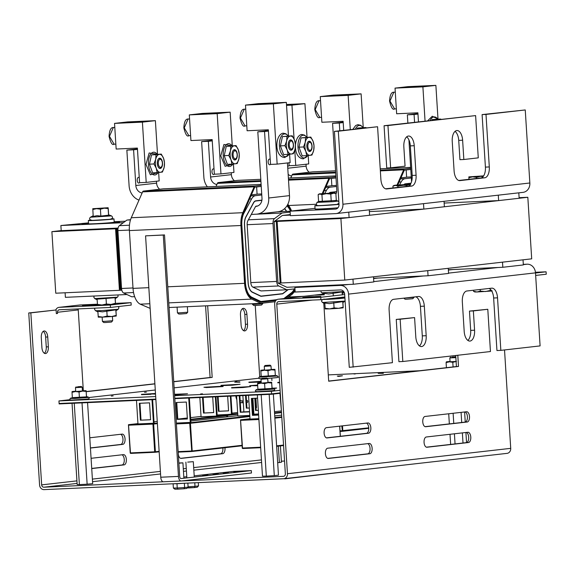<?xml version="1.0" encoding="UTF-8"?>
<svg xmlns="http://www.w3.org/2000/svg" width="575" height="575" viewBox="0 0 575 575"><rect width="100%" height="100%" fill="white"/><g stroke="black" fill="none" stroke-linecap="round" stroke-linejoin="round"><path stroke-width="0.86" d="M246.589 402.464L247.595 402.392L247.789 401.465L247.458 400.516L246.467 400.588M235.427 381.735L236.835 381.62L235.427 381.735M354.02 373.994L355.429 373.879L354.02 373.994M441.09 119.255A9.006 4.571 87.4 0 0 439.846 119.061L431.997 119.6L439.846 119.061A9.006 4.571 87.4 0 0 438.646 119.528M329.446 193.028A7.612 3.86 -92.6 0 1 330.618 192.517L336.662 191.834M419.053 204.161L439.573 201.832M373.57 278.243L428.052 275.77L448.579 273.434L448.256 268.317M339.796 130.762L339.308 123.021L332.58 123.323L336.763 189.8A7.813 6.727 83.5 0 1 335.908 194.163M444.058 201.624L444.382 206.756L423.861 209.092L423.538 203.96M428.052 275.77L427.735 270.652M369.38 211.564L423.861 209.092M343.203 122.576L339.308 123.021M343.174 122.123L332.58 123.323M317.012 205.347A12.851 0.381 -3.6 0 0 314.863 205.699A12.851 0.381 -3.6 0 0 321.202 205.627A12.851 0.381 -3.6 0 0 339.02 204.355M314.863 205.699L315.071 208.977A12.851 0.381 -3.6 0 0 321.411 208.912A12.851 0.381 -3.6 0 0 337.992 207.776M338.998 203.996A12.851 0.381 -3.6 0 0 338.352 204.003M267.425 103.335L272.248 103.277L267.346 103.845L252.705 104.506L267.425 103.335M288.456 135.959L286.343 102.372L273.362 103.845L277.15 164.112L290.131 162.639L289.606 154.222M286.343 102.372L258.47 103.637L245.489 105.11L273.362 103.845M277.15 164.112L270.53 164.414L268.353 129.792L247.106 130.755L245.489 105.11M157.162 172.651L152.634 172.852L149.442 164.17L151.505 154.883L161.287 154.078L163.573 158.391L164.479 162.768L164.141 167.375L162.416 172.054L157.162 172.651L156.263 168.274L153.971 163.961L155.696 159.289L156.033 154.675L161.287 154.078M160.238 168.468A5.146 2.609 -92.6 0 1 158.571 167.555A5.146 2.609 -92.6 0 1 158.19 159.246A5.146 2.609 -92.6 0 1 159.591 158.204A5.146 2.609 -92.6 0 1 162.517 163.034A5.146 2.609 -92.6 0 1 160.238 168.468M151.505 154.883L156.033 154.675M149.442 164.17L153.971 163.961M164.141 167.375A9.006 4.571 87.4 0 0 163.573 158.391A9.006 4.571 87.4 0 0 159.354 154.344A9.006 4.571 87.4 0 0 155.696 159.289A9.006 4.571 87.4 0 0 156.263 168.274A9.006 4.571 87.4 0 0 160.482 172.32A9.006 4.571 87.4 0 0 164.141 167.375M270.516 164.227A2.839 1.438 -92.6 0 1 269.768 164.766A2.839 1.438 -92.6 0 1 269.718 164.773A2.839 1.438 -92.6 0 1 268.151 162.049A2.839 1.438 -92.6 0 1 269.409 159.103A2.839 1.438 -92.6 0 1 269.459 159.103A2.839 1.438 -92.6 0 1 270.221 159.469M287.881 289.649L282.627 293.645L260.949 296.111L252.418 292.114A10.077 5.11 -92.6 0 1 248.206 282.907L244.562 225.005A10.077 5.11 -92.6 0 1 246.186 216.567L253.568 202.91A7.612 3.86 -92.6 0 1 255.846 201.013L261.891 200.33M284.532 208.689L286.573 211.399M282.196 211.593L281.52 210.702M257.693 205.972L256.17 206.145A2.465 1.251 -92.6 0 0 255.429 206.763L247.998 220.513A4.938 2.501 87.4 0 0 247.157 224.71L250.801 282.613A4.938 2.501 87.4 0 0 252.863 287.119L261.007 290.936L286.86 289.764L278.717 285.947A4.938 2.501 -92.6 0 1 276.647 281.441L273.01 223.538A4.938 2.501 -92.6 0 1 274.476 218.622L282.03 213.03L251.282 214.425M260.54 296.125L260.949 296.111M134.665 296.671L131.761 296.801L123.618 292.991A4.938 2.501 87.4 0 1 121.548 288.478L117.911 230.575A4.938 2.501 87.4 0 1 119.377 225.666L126.931 220.067L130.568 219.657M294.975 288.837L286.86 289.764M130.489 219.909L126.931 220.067M282.03 213.03L290.145 212.103M290.303 214.568L282.368 215.467L274.138 221.569L278.012 283.123L286.889 287.277L353.287 284.266L373.808 281.937L373.484 276.819M277.473 211.808L290.095 211.233M287.435 162.948L289.491 195.629A15.633 13.462 83.5 0 1 277.797 211.772L257.032 214.13A15.633 13.462 -96.5 0 1 256.249 214.195L251.289 214.417M65.112 292.783L65.392 297.332L126.931 294.537M121.821 290.21L120.786 290.26L116.912 228.706L117.983 228.656M125.415 221.195L114.173 221.706M88.493 222.87L60.878 225.522L123.402 222.683M114.202 222.13L119.557 222.015L106.569 223.014M88.608 223.826L82.002 223.998L88.521 223.359M282.368 215.467L290.332 215.107M344.281 212.657L364.809 210.328M278.012 283.123L280.133 283.029L276.266 221.476L274.138 221.569M255.688 206.403L256.536 206.31M257.032 214.13A15.633 13.462 -96.5 0 0 268.719 197.994L264.536 131.517L257.808 131.819L261.992 198.296A7.813 6.727 83.5 0 1 256.148 206.368A7.813 6.727 83.5 0 1 255.753 206.396M369.287 210.127L369.61 215.251L349.09 217.587L348.766 212.455M116.912 228.706L117.99 228.584M353.287 284.266L352.964 279.148M280.133 283.029L281.031 282.922M276.266 221.476L284.819 220.505L274.979 220.951M60.878 225.522L61.202 230.654L118.091 228.074M280.248 281.772L280.952 281.743L277.157 221.418L285.523 220.469L276.453 221.454L284.812 220.505L349.09 217.587M268.432 131.071L264.536 131.517M268.403 130.618L257.808 131.819M287.867 204.19L289.879 207.453A17.279 8.762 -92.6 0 1 291.561 210.996M150.14 308.38L140.25 304.168A17.279 8.762 -92.6 0 1 133.026 288.384L129.389 230.575A17.279 8.762 -92.6 0 1 131.28 217.752L142.6 191.877A2.465 1.251 87.4 0 1 143.419 191.094L163.228 188.844A2.465 1.251 87.4 0 1 163.271 188.837A2.465 1.251 87.4 0 1 163.314 188.837M295.047 290.03A17.279 8.762 -92.6 0 1 291.82 294.529L286.968 298.224M275.116 301.731L260.856 303.348L251.8 299.108A17.279 8.762 -92.6 0 1 244.569 283.317L240.932 225.508A17.279 8.762 -92.6 0 1 242.822 212.693L254.143 186.818A2.465 1.251 -92.6 0 1 254.962 186.034L261.179 185.322M275.878 300.524L260.87 302.227L251.893 298.022A16.157 8.201 87.4 0 1 245.13 283.252L241.493 225.443A16.157 8.201 87.4 0 1 243.261 213.447L254.588 187.572A1.351 0.683 -92.6 0 1 255.034 187.148L261.244 186.437M290.907 211.068A16.157 8.201 87.4 0 0 289.534 208.294L287.478 204.952M285.078 298.439L291.59 293.487A16.157 8.201 87.4 0 0 294.781 288.866M169.072 307.517L260.856 303.348M276.453 299.978L272.665 300.15M233.076 155.049A4.025 2.041 -92.6 0 1 235.592 150.973A4.025 2.041 -92.6 0 1 237.144 154.589A4.025 2.041 -92.6 0 1 235.937 158.599A4.025 2.041 -92.6 0 1 233.076 155.049M136.469 121.62L141.299 121.569L136.39 122.13L121.749 122.798L136.469 121.62M157.5 154.251L155.387 120.657L142.406 122.13L146.201 182.404L159.182 180.924L158.65 172.507M155.387 120.657L127.521 121.922L114.54 123.395L142.406 122.13M146.201 182.404L139.574 182.699L137.396 148.077L116.15 149.047L114.54 123.395M218.263 473.728L213.009 474.152L218.263 473.728M239.035 471.371L233.781 471.787L239.035 471.371M228.44 472.557L223.179 472.981L228.44 472.557M207.877 474.907L202.623 475.331L207.877 474.907M181.053 480.988L163.516 481.785A4.852 2.465 -92.6 0 1 163.429 481.793A4.852 2.465 -92.6 0 1 160.763 477.221L145.576 235.858L163.278 235.053L178.466 476.416A4.852 2.465 87.4 0 0 181.139 480.988A4.852 2.465 87.4 0 0 181.218 480.98L251.462 473.002L251.311 470.58L181.067 478.558A2.429 1.229 -92.6 0 1 181.024 478.565A2.429 1.229 -92.6 0 1 179.695 476.28L164.507 234.916L163.278 235.053M164.507 234.916L145.576 235.858M183.813 477.042L186.796 476.704M194.199 475.863L233.608 471.378L251.311 470.58M340.903 218.529L344.77 280.075L281.031 282.972L277.157 221.418L340.903 218.529L527.828 197.283L519.117 197.678M344.77 280.075L531.695 258.836L527.828 197.283M231.933 164.155L227.405 164.357L224.214 155.667L226.277 146.388L236.052 145.583L238.345 149.895L239.243 154.272L238.905 158.88L237.188 163.559L231.933 164.155L231.028 159.778L228.742 155.466L230.467 150.794L230.805 146.179L236.052 145.583M235.01 159.965A5.146 2.609 -92.6 0 1 233.342 159.059A5.146 2.609 -92.6 0 1 232.961 150.751A5.146 2.609 -92.6 0 1 234.363 149.701A5.146 2.609 -92.6 0 1 237.281 154.538A5.146 2.609 -92.6 0 1 235.01 159.965M226.277 146.388L230.805 146.179M224.214 155.667L228.742 155.466M238.905 158.88A9.006 4.571 87.4 0 0 238.345 149.895A9.006 4.571 87.4 0 0 234.118 145.849A9.006 4.571 87.4 0 0 230.467 150.794A9.006 4.571 87.4 0 0 231.028 159.778A9.006 4.571 87.4 0 0 235.254 163.825A9.006 4.571 87.4 0 0 238.905 158.88M277.2 377.595L267.353 378.472L277.287 377.61L277.969 376.726L277.502 376.021L259.095 377.186L258.721 377.933L259.124 378.602L261.46 378.745L259.591 378.702M275.339 375.439L260.116 376.503L261.237 376.567L260.813 370.264L264.392 370.221L260.885 371.012M268.324 376.244L267.979 370.688L264.392 370.221L274.936 369.373L275.353 375.676L261.237 376.567M274.943 369.883L274.922 369.366L271.228 369.423M264.493 369.847L260.82 370.25L261.172 376.33M260.82 370.25L260.82 370.774M275.008 370.12L271.45 369.775L267.979 370.688M139.567 182.512A2.839 1.438 -92.6 0 1 138.812 183.058A2.839 1.438 -92.6 0 1 138.762 183.058A2.839 1.438 -92.6 0 1 137.202 180.342A2.839 1.438 -92.6 0 1 138.46 177.395A2.839 1.438 -92.6 0 1 138.51 177.395A2.839 1.438 -92.6 0 1 139.265 177.761M287.011 205.735L288.291 207.424A15.424 7.827 -92.6 0 1 290.461 211.118M294.256 288.923A15.424 7.827 -92.6 0 1 291.432 292.804L283.834 298.583M276.927 299.668L260.885 301.487L251.958 297.311A15.424 7.827 -92.6 0 1 245.503 283.216L241.859 225.314A15.424 7.827 -92.6 0 1 244.296 212.484L251.634 198.907A12.959 6.577 -92.6 0 1 255.508 195.68L261.783 194.968M286.752 211.392L284.639 208.588M261.92 200.122L255.832 200.812A7.813 3.967 87.4 0 0 253.496 202.759L246.114 216.408A10.285 5.218 87.4 0 0 244.454 225.019L248.098 282.922A10.285 5.218 87.4 0 0 252.403 292.316L260.942 296.319L282.656 293.847L288.233 289.606M259.433 301.552L260.885 301.487M138.999 200.107A15.633 13.462 83.5 0 1 129.102 185.811L126.859 150.111L137.454 148.903M243.671 212.513L244.296 212.484M282.656 293.847L279.63 293.983M256.63 186.961L257.082 194.221L251.397 194.868M156.479 181.233L156.601 183.145A7.813 6.727 -96.5 0 0 159.67 189.247M142.126 192.963A7.813 6.727 83.5 0 1 135.829 185.502L133.587 149.802L126.859 150.111M137.482 149.363L133.587 149.802M160.087 159.297A4.025 2.041 -92.6 0 1 160.82 159.469A4.025 2.041 -92.6 0 1 162.38 163.221A4.025 2.041 -92.6 0 1 161.165 167.095A4.025 2.041 -92.6 0 1 160.597 167.332A4.025 2.041 -92.6 0 1 158.305 163.544A4.025 2.041 -92.6 0 1 160.087 159.297M82.441 391.108L82.203 387.248L75.469 387.665L75.713 391.525M77.496 386.788L81.327 386.479L77.496 386.788M72.047 403.327L77.151 484.524L79.379 484.617L74.254 403.226M79.379 484.617L87.134 484.186L82.024 402.874M87.134 484.186L92.676 483.661L87.573 402.622M90.483 220.167A12.851 0.381 -3.6 0 0 88.342 220.513A12.851 0.381 -3.6 0 0 94.681 220.448A12.851 0.381 -3.6 0 0 107.561 219.636A12.851 0.381 -3.6 0 0 114.001 218.903A12.851 0.381 -3.6 0 0 111.83 218.823M88.342 220.513L88.55 223.797A12.851 0.381 -3.6 0 0 94.889 223.725A12.851 0.381 -3.6 0 0 107.762 222.92A12.851 0.381 -3.6 0 0 114.209 222.18L114.001 218.903M404.57 298.073L413.971 297.397L413.95 297.009M403.837 298.152L405.052 299.223L406.963 299.201L412.793 298.734L413.971 297.397M406.805 186.379L406.748 185.495L402.27 185.1L395.356 185.43L392.919 186.163L393.034 187.946M410.651 185.013L408.66 184.568L397.886 186.07L394.824 185.236L408.128 184.374L409.429 184.41L406.748 185.495M397.965 187.385L397.886 186.07M392.919 186.163L394.055 185.373M353.165 367.145L348.572 294.105A9.049 7.791 -96.5 0 0 340.213 285.43L294.889 287.486L295.176 291.999L340.501 289.944A4.528 3.896 83.5 0 1 344.677 294.278L349.277 367.324L392.423 362.681L389.117 310.162A10.285 5.218 -92.6 0 1 393.667 299.309L418.485 296.492A10.285 5.218 -92.6 0 1 418.665 296.477A10.285 5.218 -92.6 0 1 424.321 306.159L426.183 335.707A10.285 5.218 -92.6 0 1 421.633 346.553A10.285 5.218 -92.6 0 1 421.453 346.567A10.285 5.218 -92.6 0 1 415.797 336.885L414.582 317.601L396.254 319.412L398.913 361.682L402.809 361.502L400.15 319.24L396.254 319.412M419.477 345.913A10.285 5.218 87.4 0 0 422.287 335.879L420.426 306.338A10.285 5.218 87.4 0 0 415.775 296.801M402.809 361.502L490.453 351.541L487.794 309.278L473.362 310.917L474.576 330.201A10.285 5.218 -92.6 0 1 470.027 341.054A10.285 5.218 -92.6 0 1 469.847 341.068A10.285 5.218 -92.6 0 1 464.19 331.387L462.329 301.839A10.285 5.218 -92.6 0 1 466.878 290.993L491.697 288.168A10.285 5.218 -92.6 0 1 491.877 288.154A10.285 5.218 -92.6 0 1 497.533 297.843L500.839 350.362L496.944 350.542L493.637 298.015A10.285 5.218 87.4 0 0 488.987 288.478M467.87 340.414A10.285 5.218 87.4 0 0 470.681 330.381L469.466 311.097L487.794 309.278M414.582 317.601L400.15 319.24M473.362 310.917L469.466 311.097M348.572 294.105L535.497 272.859L540.098 345.906L500.839 350.362M535.497 272.859A9.049 7.791 -96.5 0 0 527.138 264.191L523.308 264.363M452.791 269.546L448.363 270.049M378.019 278.041L373.592 278.544M303.248 286.537L294.889 287.486M307.848 146.553A4.025 2.041 -92.6 0 1 310.356 142.478A4.025 2.041 -92.6 0 1 311.916 146.086A4.025 2.041 -92.6 0 1 310.708 150.104A4.025 2.041 -92.6 0 1 307.848 146.553M120.779 290.167L119.435 290.317L115.561 228.771L118.004 228.491L115.561 228.771L119.356 289.088L120.06 289.06L116.265 228.735L51.894 231.653L61.194 230.597M120.707 288.981L120.06 289.06M116.265 228.735L117.997 228.541M281.067 410.952L274.462 411.707M281.405 411.01L279.96 393.322M258.563 413.957L253.906 414.165M255.415 398.245L256.184 410.421L258.333 410.32M258.333 410.363L255.559 410.493L254.79 398.274M255.559 410.493L256.184 410.421M261.237 382.734L257.557 383.151L261.043 383.115L257.571 383.906L257.916 389.462L273.147 388.369L257.902 389.225M272.737 390.698L260.683 391.546M264.953 389.138L264.601 383.59L261.043 383.115L271.68 382.267L267.972 382.317M272.04 388.578L271.688 383.022L268.108 382.677L264.601 383.59M272.097 388.326L271.688 383.022M271.745 382.777L271.666 382.253M342.916 204.24L529.848 182.994L525.248 109.954L485.997 114.418L489.303 166.937A10.285 5.218 -92.6 0 1 484.754 177.79L459.935 180.607A10.285 5.218 -92.6 0 1 459.756 180.622A10.285 5.218 -92.6 0 1 454.099 170.94L452.238 141.4A10.285 5.218 -92.6 0 1 456.96 130.532A10.285 5.218 -92.6 0 1 462.623 140.214L463.838 159.505L478.271 157.859L475.611 115.597L387.96 125.558L390.619 167.821L405.059 166.182L403.844 146.898A10.285 5.218 -92.6 0 1 408.566 136.031A10.285 5.218 -92.6 0 1 414.23 145.712L416.084 175.26A10.285 5.218 -92.6 0 1 411.542 186.106L386.723 188.931A10.285 5.218 -92.6 0 1 386.544 188.945A10.285 5.218 -92.6 0 1 380.88 179.263L377.581 126.737L338.323 131.201L342.916 204.24A9.049 7.791 83.5 0 1 336.152 213.584A9.049 7.791 83.5 0 1 335.699 213.62L290.368 215.675L290.088 211.162L335.412 209.106A4.528 3.896 -96.5 0 0 335.642 209.084A4.528 3.896 -96.5 0 0 339.027 204.412L334.427 131.373L338.323 131.201M455.048 131.366A10.285 5.218 87.4 0 1 458.728 140.393L459.942 159.678L463.838 159.505M458.749 180.478L480.858 177.963A10.285 5.218 87.4 0 0 485.408 167.117L482.102 114.59L485.997 114.418M525.248 109.954L482.102 114.59M529.848 182.994A9.049 7.791 83.5 0 1 523.077 192.345L336.152 213.584M377.581 126.737L334.427 131.373M385.53 188.801L407.646 186.286A10.285 5.218 87.4 0 0 412.189 175.44L410.334 145.892A10.285 5.218 87.4 0 0 406.654 136.864M475.611 115.597L384.071 125.731L386.731 168.001L390.619 167.821M384.071 125.731L387.96 125.558M315.035 208.33L290.088 211.162M102.149 317.134L102.415 321.36L104.952 321.332L112.678 320.713L112.413 316.487M102.415 321.36L103.752 322.539L105.663 322.518L111.493 322.05L112.678 320.713M108.661 215.187L100.848 216.078L96.995 215.69L93.193 216.423L92.834 209.25M109.667 219.319L96.169 220.275M100.848 216.078L100.417 209.178L96.542 208.66L92.755 209.523M108.229 208.287L108.632 214.777M108.582 215.46L108.15 208.56L104.24 208.179L100.417 209.178M108.136 207.726L92.747 208.703L108.136 207.726L108.15 208.56M450.045 361.423L446.387 361.819L449.406 361.826L456.09 361.423M456.442 361.395L452.798 362.315L449.406 361.826L446.092 362.595L446.365 361.833M446.416 367.691L446.092 362.595M453.086 366.936L452.798 362.315M324.494 299.108C321.792 299.453 323.049 299.518 328.26 299.302C339.667 298.806 351.002 297.512 338.934 298.087M325.213 308.94L325.127 308.293L329.655 308.89L325.213 308.947L324.796 303.047L329.324 303.643L342.851 301.609M342.908 302.543L343.189 307.826L338.646 308.329L343.11 307.165L343.196 307.812L342.779 301.918M333.752 302.637L334.082 307.891L338.646 308.329L329.655 308.89L334.082 307.891M187.716 462.113L193.308 461.668L187.716 462.113M198.296 482.626L198.504 485.933L197.247 487.241L194.328 487.586L194.997 486.342L198.504 485.933M194.774 482.784L194.997 486.342L188.097 486.781M187.953 487.758L194.328 487.586M286.479 104.607L290.842 104.578L286.515 105.088M294.788 150.255L295.737 165.406L308.717 163.933L308.193 155.516M307.043 137.26L304.93 103.665L291.949 105.139L294.077 139.013M304.93 103.665L286.472 104.499M286.53 105.383L291.949 105.139M295.737 165.406L289.117 165.708L288.93 162.775M265.621 130.935L265.557 129.914M266.879 378.055L261.79 378.372L266.879 378.055L267.749 378.824L261.021 379.248L261.266 383.108M269.186 394.378L274.304 475.64L278.458 475.173L273.355 394.069M261.194 394.745L266.311 476.136L274.304 475.64M257.363 394.917L262.473 476.172L266.311 476.136M153 423.732L153.173 423.567A0.517 0.446 83.5 0 1 153.647 424.055L152.943 424.106L153 423.732M128.527 424.961L130.216 452.906L130.748 453.387A0.517 0.446 83.5 0 1 130.439 453.251M190.699 419.297L226.435 415.236L217.156 415.66M201.042 416.444L190.591 417.63M187.328 418.003L177.797 419.082M157.248 421.418L154.014 421.784M137.95 423.61L128.513 424.681L157.356 423.092M199.856 397.526L201.063 416.767L216.559 416.063L217.178 415.991L215.97 396.793M136.483 400.401L137.964 423.94L153.475 423.236L154.1 423.164L152.619 399.668M226.435 415.236L226.651 415.761L226.435 415.236M157.392 423.631L153.647 424.055L155.394 451.756A0.517 0.446 83.5 0 1 154.977 452.288L154.689 451.806L130.468 452.906L128.513 424.681L128.721 425.205L152.943 424.106L154.689 451.806L159.131 451.332M203.133 397.375L204.118 412.987L213.692 412.548M216.559 416.063L215.345 396.822M212.707 396.944L213.692 412.591L203.493 413.058L202.508 397.404M139.955 403.269L141.019 420.152L150.593 419.721M153.475 423.236L151.994 399.697M140.393 420.224L139.33 403.298L149.529 402.838L150.593 419.764L141.019 420.152M203.493 413.058L204.118 412.987M128.441 424.767L130.216 452.906A0.517 0.517 0 0 0 130.748 453.387L154.97 452.288A0.517 0.517 0 0 0 155.006 452.288L159.16 451.813L155.034 452.281M335.778 204.549L322.058 205.483M322.367 201.523L321.935 194.623L319.283 193.868L334.657 192.905L335.872 193.552L336.303 200.452L318.694 201.466L316.969 202.4L316.286 204.635C317.572 205.39 315.208 205.814 322.683 205.455L336.95 204.412L338.955 203.284M331.222 200.991L330.79 194.091L326.32 193.667L320.002 193.933L318.162 194.623L318.593 201.516M335.872 193.552L333.284 193.135L326.32 193.667L321.935 194.623M319.283 193.868L318.162 194.623M334.657 192.905L330.79 194.091M211.241 113.124L216.071 113.074L211.162 113.634L196.521 114.303L211.241 113.124M232.271 145.755L230.158 112.161L217.178 113.634L220.965 173.909L233.953 172.428L233.421 164.012M230.158 112.161L202.292 113.426L189.312 114.899L217.178 113.634M220.965 173.909L214.346 174.203L212.168 139.581L190.922 140.544L189.312 114.899M381.06 372.765L382.468 372.65L381.06 372.765M306.705 155.653L302.177 155.861L298.986 147.171L301.048 137.885L310.823 137.087L313.116 141.4L314.015 145.777L313.677 150.384L311.959 155.056L306.705 155.653L305.799 151.282L303.514 146.97L305.239 142.291L305.577 137.684L310.823 137.087M309.781 151.469A5.146 2.609 -92.6 0 1 308.114 150.564A5.146 2.609 -92.6 0 1 307.733 142.255A5.146 2.609 -92.6 0 1 309.134 141.206A5.146 2.609 -92.6 0 1 312.053 146.043A5.146 2.609 -92.6 0 1 309.781 151.469M301.048 137.885L305.577 137.684M298.986 147.171L303.514 146.97M313.677 150.384A9.006 4.571 87.4 0 0 313.116 141.4A9.006 4.571 87.4 0 0 308.89 137.353A9.006 4.571 87.4 0 0 305.239 142.291A9.006 4.571 87.4 0 0 305.799 151.282A9.006 4.571 87.4 0 0 310.026 155.329A9.006 4.571 87.4 0 0 313.677 150.384M324.163 293.365L328.72 293.962L342.269 291.92M342.326 292.84L342.448 294.81M342.147 292.237L342.305 294.824M342.463 297.246L342.585 298.13L342.599 297.167M342.477 297.483L342.578 298.145L337.999 298.648L342.477 297.483M333.098 292.963L333.277 295.852M333.428 298.209L337.999 298.648L329.008 299.208L333.428 298.209M326.499 299.058L329.008 299.208L324.623 299.273M291.043 141.004A4.025 2.041 -92.6 0 1 291.769 141.177A4.025 2.041 -92.6 0 1 293.336 144.929A4.025 2.041 -92.6 0 1 292.122 148.81A4.025 2.041 -92.6 0 1 291.547 149.04A4.025 2.041 -92.6 0 1 289.261 145.252A4.025 2.041 -92.6 0 1 291.043 141.004M288.118 154.359L283.59 154.567L280.399 145.877L282.454 136.591L292.237 135.793L294.529 140.106L295.428 144.476L295.09 149.09L293.365 153.762L288.118 154.359L287.213 149.982L284.927 145.669L286.645 140.997L286.982 136.39L292.237 135.793M291.194 150.176A5.146 2.609 -92.6 0 1 289.527 149.27A5.146 2.609 -92.6 0 1 289.146 140.961A5.146 2.609 -92.6 0 1 290.548 139.912A5.146 2.609 -92.6 0 1 293.466 144.749A5.146 2.609 -92.6 0 1 291.194 150.176M282.454 136.591L286.982 136.39M280.399 145.877L284.927 145.669M295.09 149.09A9.006 4.571 87.4 0 0 294.529 140.106A9.006 4.571 87.4 0 0 290.303 136.059A9.006 4.571 87.4 0 0 286.645 140.997A9.006 4.571 87.4 0 0 287.213 149.982A9.006 4.571 87.4 0 0 291.432 154.028A9.006 4.571 87.4 0 0 295.09 149.09M97.513 305.045L97.427 304.405L101.955 305.002L97.513 305.052L97.096 299.151L115.151 297.713M115.079 298.03L115.496 303.923L110.946 304.441L115.41 303.277L115.496 303.923L115.208 298.648M106.052 298.748L106.382 303.995L110.946 304.441L101.955 305.002L106.382 303.995M404.218 184.532A7.612 3.86 -92.6 0 1 405.382 184.022L410.888 183.396M493.824 195.665L514.345 193.337M448.342 269.747L502.823 267.274L523.343 264.938L523.027 259.821M408.926 139.897L411.535 181.305A7.813 6.727 83.5 0 1 411.549 181.686M414.568 122.267L414.079 114.526L407.352 114.827L407.869 123.028M518.83 193.128L519.153 198.26L498.633 200.589L498.309 195.464M502.823 267.274L502.5 262.157M444.152 203.061L498.633 200.589M417.975 114.08L414.079 114.526M417.946 113.62L407.352 114.827M189.793 422.948L189.966 422.776A0.517 0.446 83.5 0 1 190.44 423.272L189.736 423.322L189.793 422.948M258.606 414.661L253.949 414.877M237.834 415.653L190.807 421.001M253.417 415.272L253.97 415.207L252.914 398.36M249.787 415.438L237.856 415.984L236.591 395.859M176.345 423.078L190.893 422.381L189.355 398.001M239.876 395.708L240.911 412.203L249.557 411.808M253.345 415.272L252.288 398.389M249.564 411.851L240.285 412.268L239.243 395.737M176.748 402.486L177.812 419.369L187.385 418.938M190.268 422.445L188.729 398.029M177.186 419.441L176.123 402.514L186.322 402.054L187.385 418.981L177.812 419.369M240.285 412.268L240.911 412.203M468.927 179.321L468.891 177.438M476.567 178.451L476.495 177.359L472.621 176.848L468.826 177.711M483.187 176.525L480.319 176.367L476.495 177.359M483.539 176.058L468.819 176.884L483.661 175.871M270.135 365.161L265.046 365.484L270.135 365.161L271.005 365.937L264.277 366.354L264.522 370.214M277.675 462.717L281.441 462.235L280.413 445.898M278.343 446.135L279.378 462.595M252.439 303.737L252.475 304.348L255.013 304.312L262.732 303.701L262.703 303.14M252.475 304.348L253.812 305.526L255.724 305.498L261.553 305.037L262.732 303.701M351.85 471.004L284.345 478.673M284.74 478.659L219.938 481.642M284.754 478.86L352.238 470.982M178.854 462.997L182.922 462.846L178.868 463.213M176.978 483.726L177.244 487.995L177.998 489.145L183.95 488.764L177.998 489.145M173.111 483.798L173.384 488.053L177.244 487.995L184.618 487.521L184.345 483.259L177.136 483.719M187.867 483.101L188.118 487.111L186.861 488.427L183.971 488.764L184.618 487.521L188.118 487.111M173.384 488.053L174.879 489.188L177.927 489.145M177.963 489.145L174.879 489.188M214.338 174.017A2.839 1.438 -92.6 0 1 213.584 174.563A2.839 1.438 -92.6 0 1 213.533 174.563A2.839 1.438 -92.6 0 1 211.974 171.846A2.839 1.438 -92.6 0 1 213.232 168.899A2.839 1.438 -92.6 0 1 213.275 168.892A2.839 1.438 -92.6 0 1 214.037 169.266M344.008 292.043L343.433 292.107M324.839 193.315L326.406 190.411A12.959 6.577 -92.6 0 1 330.28 187.184L336.555 186.472M336.691 191.619L330.603 192.316A7.813 3.967 87.4 0 0 329.166 193.042M207.374 186.839A15.633 13.462 83.5 0 1 203.873 177.316L201.624 141.615L212.218 140.408M331.401 178.466L331.854 185.725L326.162 186.372M231.251 172.737L231.373 174.649A7.813 6.727 -96.5 0 0 234.442 180.751M216.897 184.467A7.813 6.727 83.5 0 1 210.601 177.007L208.358 141.306L201.624 141.615M212.247 140.868L208.358 141.306M416.961 86.336L421.791 86.286L416.882 86.847L402.241 87.515L416.961 86.336M437.992 118.968L435.879 85.373L422.898 86.854L425.054 121.073M435.879 85.373L408.013 86.638L395.032 88.119L422.898 86.854M418.463 121.828L417.896 112.801L396.649 113.764L395.032 88.119M174.807 398.662L271.594 394.27L271.572 393.861L280.262 392.869L271.572 393.861L174.786 398.252L271.572 393.861L271.407 391.295L174.62 395.686M155.847 399.115L59.11 403.499L155.847 399.115M155.875 399.524L59.132 403.916L58.945 400.94L70.064 399.675M271.594 394.27L280.291 393.278M289.103 165.521A2.839 1.438 -92.6 0 1 288.355 166.067A2.839 1.438 -92.6 0 1 288.305 166.067A2.839 1.438 -92.6 0 1 287.608 165.765M399.611 184.819L401.177 181.916A12.959 6.577 -92.6 0 1 405.052 178.688L411.326 177.977M410.988 183.181L405.375 183.82A7.813 3.967 87.4 0 0 403.938 184.546M406.173 169.97L406.626 177.229L400.933 177.876M306.022 164.242L306.144 166.153A7.813 6.727 -96.5 0 0 309.206 172.256M291.669 175.972A7.813 6.727 83.5 0 1 288.154 174.376M342.19 94.839L347.02 94.782L342.111 95.342L327.47 96.011L342.19 94.839M363.228 127.463L361.114 93.869L348.134 95.349L350.283 129.576M361.114 93.869L333.241 95.134L320.261 96.614L348.134 95.349M343.692 130.324L343.124 121.296L321.878 122.259L320.261 96.614M119.435 290.317L55.768 293.207L51.894 231.653M144.519 392.279L146.373 392.128L144.519 392.279M200.61 393.983L202.465 393.832L200.61 393.983M111.291 396.053L113.146 395.902L111.291 396.053M234.708 382.159L239.861 382.167L234.988 382.109M236.857 381.944L239.84 381.836M337.309 376.107L338.596 376.424L342.441 375.784L337.309 376.107L342.441 375.784M378.177 373.333L383.324 373.34L378.177 373.333L380.614 373.103M155.509 393.774L150.988 393.983L155.53 394.105M150.988 393.983L141.486 394.68L151.009 394.306M141.464 394.349L155.494 393.473M174.534 394.292L187.529 393.774L174.556 394.63M174.577 394.96L187.529 393.774M273.779 388.686L276.661 388.032L273.197 388.398M272.083 388.168L276.661 388.032M337.618 380.053L342.19 379.536M365.032 376.941L369.84 376.395M257.665 385.415L249.722 385.696L257.686 385.746M249.722 385.696L257.643 385.063M236.699 387.464L231.624 387.96L243.009 387.528L250.722 386.587L236.72 387.794M231.603 387.629L250.722 386.587M279.608 382.454L277.811 382.777L279.63 382.777M277.79 382.447L279.594 382.217M261.172 381.678L248.932 382.476L261.194 382.001M248.917 382.145L261.151 381.326M226.097 385.142L221.023 385.638L232.408 385.207L240.113 384.265L226.119 385.473M221.001 385.315L240.113 384.265M209.041 387.083L203.945 387.248L206.497 387.55L223.078 386.529L209.056 387.413M203.945 387.248L223.057 386.206M229.943 384.855L231.797 384.711L229.943 384.855M212.887 386.795L214.741 386.652L212.887 386.795M240.99 387.183L242.844 387.04L240.99 387.183M236.045 382.073L236.864 381.987M339.25 376.021L341.104 375.87L339.25 376.021M380.614 373.139L381.973 373.096M150.398 393.897L152.253 393.746L150.398 393.897M178.502 394.285L180.356 394.141L178.502 394.285M257.873 381.685L259.728 381.534L257.873 381.685M280.104 390.303L271.407 391.295M277.869 377.178L279.277 377.114M328.296 374.893L419.498 370.753M88.953 397.526L155.272 389.994M174.132 387.852L258.793 378.228M155.688 396.549L58.945 400.94M382.49 373.003L383.309 373.01M177.086 307.151L177.445 312.85L179.982 312.822L187.709 312.211L187.364 306.691M177.445 312.85L178.782 314.029L180.694 314.007L186.523 313.548L187.709 312.211M45.533 353.553A6.375 3.234 87.4 0 0 48.35 346.826L47.732 336.979A6.375 3.234 87.4 0 0 44.225 330.977A6.375 3.234 87.4 0 0 41.292 337.712L41.91 347.559A6.375 3.234 87.4 0 0 45.418 353.56A6.375 3.234 87.4 0 0 45.533 353.553M44.361 353.266A6.375 3.234 87.4 0 0 46.259 346.919L45.641 337.072A6.375 3.234 87.4 0 0 43.197 331.365M243.541 330.632A6.375 3.234 87.4 0 0 245.439 324.286L244.821 314.439A6.375 3.234 87.4 0 0 242.377 308.732M246.912 314.345A6.375 3.234 87.4 0 0 243.405 308.344A6.375 3.234 87.4 0 0 243.29 308.351A6.375 3.234 87.4 0 0 240.472 315.078L241.09 324.925A6.375 3.234 87.4 0 0 244.598 330.927A6.375 3.234 87.4 0 0 247.53 324.192L246.912 314.345L244.821 314.439M163.25 481.785L43.901 487.205A2.429 2.092 83.5 0 1 41.659 484.876L30.842 312.865L28.75 312.958L39.574 484.969A4.852 4.183 -96.5 0 0 44.052 489.627L283.576 478.752A4.852 4.183 -96.5 0 0 283.82 478.731A4.852 4.183 -96.5 0 0 287.45 473.721L276.776 304.125A2.429 2.092 83.5 0 1 278.717 301.609L320.886 299.697L344.849 296.973M181.369 480.966L283.418 476.33A2.429 2.092 83.5 0 0 285.358 473.814L274.685 304.225A4.852 4.183 -96.5 0 1 278.322 299.208A4.852 4.183 -96.5 0 1 278.559 299.194L320.735 297.275L320.886 299.697M535.447 272.291L546.099 271.81L546.25 274.232L535.663 275.432M504.527 349.945L510.722 448.349A4.852 4.183 83.5 0 1 507.092 453.359L283.82 478.731M255.25 305.519L259.728 376.762M281.376 461.186L284.553 461.042M323.783 303.154L328.692 381.211L458.505 366.462L457.801 355.257M426.981 447.242L468.517 442.527A5.139 2.609 87.4 0 0 470.796 437.187A5.139 2.609 87.4 0 0 467.964 432.256A5.139 2.609 87.4 0 0 467.87 432.263L426.334 436.986A5.139 2.609 87.4 0 0 424.055 442.319A5.139 2.609 87.4 0 0 426.887 447.249A5.139 2.609 87.4 0 0 426.981 447.242L426.801 447.249M326.384 427.678A5.139 2.609 87.4 0 0 324.106 433.018A5.139 2.609 87.4 0 0 326.945 437.949A5.139 2.609 87.4 0 0 327.031 437.942L368.568 433.219A5.139 2.609 87.4 0 0 370.846 427.879A5.139 2.609 87.4 0 0 368.014 422.956A5.139 2.609 87.4 0 0 367.928 422.963L326.384 427.678M328.325 458.455L369.862 453.732A5.139 2.609 87.4 0 0 372.14 448.399A5.139 2.609 87.4 0 0 369.308 443.469A5.139 2.609 87.4 0 0 369.215 443.476L327.678 448.198A5.139 2.609 87.4 0 0 325.4 453.531A5.139 2.609 87.4 0 0 328.232 458.462A5.139 2.609 87.4 0 0 328.325 458.455L328.145 458.462M425.687 426.729L467.223 422.007A5.139 2.609 87.4 0 0 469.502 416.674A5.139 2.609 87.4 0 0 466.67 411.743A5.139 2.609 87.4 0 0 466.584 411.75L425.04 416.465A5.139 2.609 87.4 0 0 422.762 421.806A5.139 2.609 87.4 0 0 425.601 426.736A5.139 2.609 87.4 0 0 425.687 426.729L425.507 426.736M86.214 391.561L154.883 383.762M173.736 381.613L210.091 377.488L205.584 305.857M28.75 312.958L56.098 309.99L56.321 313.627L57.55 313.483L56.321 313.54M180.579 458.325L220.642 453.776A5.139 2.609 87.4 0 0 222.884 447.968M90.426 447.911L120.7 444.468A5.139 2.609 87.4 0 0 122.993 439.652A5.139 2.609 87.4 0 0 120.664 434.283M91.712 468.424L121.986 464.988A5.139 2.609 87.4 0 0 124.279 460.165A5.139 2.609 87.4 0 0 121.958 454.803M55.753 310.011A4.852 4.183 83.5 0 1 59.017 307.359A4.852 4.183 83.5 0 1 59.254 307.338L110.285 305.023L110.436 307.445L59.412 309.76A2.429 2.092 83.5 0 0 57.471 312.275L57.55 313.483M30.842 312.865L56.098 309.99M173.743 381.757L212.182 377.387L207.676 305.763M86.228 391.704L154.891 383.899M57.471 312.275L78.243 309.911L83.325 390.698M91.727 468.567L124.078 464.887A5.139 2.609 87.4 0 0 126.356 459.554A5.139 2.609 87.4 0 0 123.517 454.624A5.139 2.609 87.4 0 0 123.431 454.631L91.08 458.311M90.433 448.047L122.784 444.374A5.139 2.609 87.4 0 0 125.062 439.041A5.139 2.609 87.4 0 0 122.231 434.111A5.139 2.609 87.4 0 0 122.137 434.118L89.786 437.791M178.286 452.115A5.139 2.609 87.4 0 0 181.103 458.404A5.139 2.609 87.4 0 0 181.19 458.397L222.733 453.682A5.139 2.609 87.4 0 0 224.962 447.731M328.684 381.074L456.413 366.555L455.716 355.494M425.076 426.657L465.139 422.1A5.139 2.609 87.4 0 0 467.432 417.285A5.139 2.609 87.4 0 0 465.103 411.916M327.707 458.383L367.77 453.833A5.139 2.609 87.4 0 0 370.063 449.01A5.139 2.609 87.4 0 0 367.741 443.641M326.42 437.863L366.483 433.313A5.139 2.609 87.4 0 0 368.776 428.49A5.139 2.609 87.4 0 0 366.447 423.128M426.363 447.17L466.426 442.621A5.139 2.609 87.4 0 0 468.718 437.798A5.139 2.609 87.4 0 0 466.397 432.436M320.735 297.275L344.698 294.551M344.439 293.013L342.341 293.106M309.235 296.772L320.879 296.348L302.795 297.505L309.235 296.772L309.264 297.21M324.257 294.824L315.014 295.14L324.228 294.393M535.512 273.01L546.099 271.81M456.413 366.555L458.505 366.462M212.182 377.387L210.091 377.488M97.412 304.189L80.026 304.98A4.852 4.183 -96.5 0 0 79.781 304.994A4.852 4.183 -96.5 0 0 79.544 305.03M110.436 307.445L131.208 305.081L131.057 302.658L115.496 303.37M78.243 309.911A2.429 2.092 83.5 0 1 78.365 308.897M110.285 305.023L131.057 302.658M97.808 305.102L82.433 305.692L97.455 304.678M98.275 317.156L98.188 316.509L102.717 317.105L98.275 317.163L97.858 311.262L102.386 311.858L115.913 309.817M115.97 310.752L116.258 316.027L111.708 316.545L116.172 315.38L116.258 316.027L115.841 310.133M106.813 310.852L107.144 316.099L111.708 316.545L102.717 317.105L107.144 316.099M290.799 177.948L292.143 174.886A2.465 1.251 87.4 0 1 292.963 174.103L312.771 171.846A2.465 1.251 87.4 0 1 312.814 171.846A2.465 1.251 87.4 0 1 312.857 171.846M397.037 185.013L403.686 169.819A2.465 1.251 -92.6 0 1 404.505 169.036L410.715 168.331M397.842 184.949L404.124 170.581A1.351 0.683 -92.6 0 1 404.577 170.15L410.787 169.445M240.573 420.095L242.262 448.04L242.801 448.522A0.517 0.446 83.5 0 1 242.485 448.385M242.801 448.522L260.683 447.709L242.801 448.522A0.517 0.517 0 0 1 242.262 448.04L240.494 419.901M281.664 415.143L274.728 415.933M249.996 418.744L240.558 419.815L258.879 418.981M258.858 418.665L250.017 419.067L248.522 395.32M260.655 447.213L242.513 448.033L240.558 419.815L240.774 420.339L258.908 419.513M252.008 398.403L253.072 415.287L258.628 415.035M258.635 415.078L252.447 415.358L251.383 398.432L257.564 398.152M252.447 415.358L253.072 415.287M366.318 127.751A9.006 4.571 87.4 0 0 365.075 127.557L357.226 128.096L365.075 127.557A9.006 4.571 87.4 0 0 363.874 128.031M455.853 357.621L449.83 357.93L450.067 361.79M451.857 357.053L455.688 356.744L451.857 357.053M450.642 444.41L450.002 434.298M449.348 423.897L448.716 413.777M455.055 443.914L454.415 433.794M453.761 423.394L453.122 413.274M464.614 411.973L465.254 422.086M465.908 432.486L466.541 442.599M461.078 412.376L461.711 422.488M462.365 432.889L463.004 443.009M226.694 415.416L227.182 414.863A0.517 0.446 83.5 0 1 227.657 415.358L237.748 414.208M243.893 411.786L240.903 412.124M237.64 412.498L232.013 413.137M249.543 411.607L243.893 411.865L242.873 395.571M217.12 414.985L232.084 414.259L230.942 396.118M246.143 395.427L246.941 408.077L249.32 407.97M256.012 407.668L256.515 407.646M249.32 408.013L246.316 408.149L245.518 395.456M255.918 398.223L256.515 407.689L256.012 407.711M218.09 396.7L219.003 411.254L228.577 410.823M231.459 414.331L230.316 396.146M227.664 396.261L228.577 410.866L218.378 411.326L217.465 396.728M227.046 416.882L226.952 415.409L227.657 415.358L227.75 416.803M246.316 408.149L246.941 408.077M218.378 411.326L219.003 411.254M75.684 391.158L72.012 391.568L75.49 391.539L72.019 392.33L72.364 397.886L87.594 396.793L72.349 397.641M87.184 399.115L75.131 399.97M79.4 397.562L79.048 392.006L75.49 391.539L86.128 390.691L82.419 390.734M86.487 397.002L86.135 391.446L82.556 391.093L79.048 392.006M86.545 396.75L86.135 391.446M86.192 391.194L86.113 390.677M480.211 289.477L480.312 291.087L485.458 291.539L490.504 290.389L490.439 289.383M473.441 290.246L473.505 291.281L476.963 291.985L480.312 291.087M491.704 291.007L476.963 291.985L474.77 291.963L473.505 291.281M490.504 290.389L492.243 290.936M216.035 186.444L217.372 183.382A2.465 1.251 87.4 0 1 218.191 182.598L238 180.349A2.465 1.251 87.4 0 1 238.043 180.342A2.465 1.251 87.4 0 1 238.086 180.342M322.266 193.516L328.914 178.322A2.465 1.251 -92.6 0 1 329.734 177.531L335.944 176.827M323.071 193.444L329.353 179.077A1.351 0.683 -92.6 0 1 329.806 178.645L336.016 177.941M342.333 292.97L344.346 292.74M288.592 296.988L304.024 296.29M236.67 397.102L235.93 397.124L235.858 395.895M240.178 400.567L242.053 400.904L242.168 402.78L243.318 402.694M430.229 120.491A11.392 5.779 -92.6 0 1 433.981 116.941A11.392 5.779 -92.6 0 1 437.697 118.982M329.834 192.553L330.618 192.517M245.051 125.903C243.29 127.24 241.615 124.624 240.019 118.048C240.393 112.003 241.816 109.056 244.289 109.214L240.422 118.04L245.051 125.911M158.067 172.565A11.392 5.779 -92.6 0 1 154.919 174.958A11.392 5.779 -92.6 0 1 148.451 164.249A11.392 5.779 -92.6 0 1 153.489 152.224A11.392 5.779 -92.6 0 1 157.205 154.265M252.058 292.136L252.418 292.114M255.063 201.049L255.846 201.013M133.551 292.538L123.618 292.991M132.998 287.96L121.548 288.478M129.361 230.057L117.911 230.575M274.476 218.622L248.371 219.808M129.461 225.206L119.377 225.666M247.157 224.71L273.01 223.538M278.717 285.947L252.863 287.119M276.647 281.441L250.801 282.613M289.491 195.629L268.719 197.994M115.726 222.46L115.704 222.058M143.419 191.094L254.962 186.034M163.271 188.837L261.115 184.395L163.228 188.844M131.28 217.752L242.822 212.693M254.143 186.818L142.6 191.877M129.389 230.575L240.932 225.508M133.026 288.384L148.839 287.665M167.771 286.803L244.569 283.317M140.25 304.168L149.845 303.737M168.784 302.874L251.8 299.108M289.534 208.294L288.966 208.315M291.59 293.487L290.461 293.537M109.473 136.333L114.102 144.196C112.333 145.532 110.659 142.916 109.063 136.34C109.444 130.288 110.867 127.341 113.34 127.499L109.473 136.333M178.466 476.416L160.763 477.221M232.839 164.069A11.392 5.779 -92.6 0 1 229.691 166.463A11.392 5.779 -92.6 0 1 223.222 155.746A11.392 5.779 -92.6 0 1 228.261 143.728A11.392 5.779 -92.6 0 1 231.977 145.77M251.958 297.311L250.808 297.361M249.586 199L251.634 198.907M255.508 195.68L250.952 195.888M241.486 225.328L241.859 225.314M245.13 283.231L245.503 283.216M261.718 193.926L257.082 194.134L261.718 193.926M135.829 185.502L156.601 183.145M426.183 335.707L422.287 335.879M474.576 330.201L470.681 330.381M424.321 306.159L420.426 306.338M497.533 297.843L493.637 298.015M340.213 285.43L348.572 284.481M373.786 281.613L423.344 275.986M448.558 273.118L498.115 267.483M523.329 264.622L527.138 264.191M253.927 414.503L258.585 414.295M274.534 412.872L281.477 412.088M274.57 413.418L281.506 412.627M273.147 388.369L274.246 388.916L272.996 389.146L260.382 390.037L255.839 390.073L256.86 389.397M458.728 140.393L462.623 140.214M459.576 180.629L459.935 180.607M480.858 177.963L484.754 177.79M485.408 167.117L489.303 166.937M386.364 188.945L386.723 188.931M407.646 186.286L411.542 186.106M412.189 175.44L416.084 175.26M410.334 145.892L414.23 145.712M335.412 209.106L335.865 209.056M111.5 215.898L90.448 217.221C88.816 218.852 89.484 219.909 92.431 220.397L109.753 219.312C112.772 218.644 113.354 217.501 111.5 215.898L108.596 214.763M322.395 299.525L321.504 301.099L322.431 302.486L345.108 301.077L342.865 302.572M194.422 487.571L197.16 487.255M194.357 487.586L188.305 487.967M190.735 419.843L226.651 415.761L226.722 416.918M336.303 200.402L338.021 201.077L333.04 201.681L316.969 202.4M188.111 119.011L184.244 127.837L188.866 135.7C187.105 137.037 185.43 134.413 183.835 127.837C184.208 121.792 185.639 118.845 188.111 119.003L188.111 119.003M307.603 155.573A11.392 5.779 -92.6 0 1 304.455 157.967A11.392 5.779 -92.6 0 1 297.994 147.25A11.392 5.779 -92.6 0 1 303.025 135.233A11.392 5.779 -92.6 0 1 306.748 137.274M324.207 293.983L321.827 292.804L343.678 291.539M289.017 154.28A11.392 5.779 -92.6 0 1 285.868 156.666A11.392 5.779 -92.6 0 1 279.4 145.957A11.392 5.779 -92.6 0 1 284.438 133.939A11.392 5.779 -92.6 0 1 288.161 135.973M94.199 296.024L93.804 297.21L94.731 298.598L117.444 297.167L115.165 298.684M404.606 184.057L405.382 184.022M176.367 423.394L189.966 422.776L249.823 415.977M257.772 415.071L258.628 414.978M178.142 451.627L192.179 450.973L190.44 423.272L249.852 416.523M176.396 423.926L189.736 423.322L191.763 451.504A0.517 0.517 0 0 0 191.798 451.497A0.517 0.446 83.5 0 1 191.77 451.504L178.171 452.122L191.763 451.504M191.82 451.497L242.118 445.783L191.798 451.497A0.517 0.446 83.5 0 0 192.179 450.973L242.089 445.302M173.197 483.783L176.892 483.726M184.036 488.757L186.774 488.434M324.357 190.505L326.406 190.411M330.28 187.184L325.716 187.393M336.49 185.43L331.847 185.639L336.49 185.43M210.601 177.007L231.373 174.649M389.965 101.049L394.594 108.912C392.833 110.249 391.151 107.633 389.555 101.056C389.936 95.004 391.359 92.065 393.832 92.216L389.965 101.049M399.129 182.009L401.177 181.916M405.052 178.688L400.488 178.897M411.262 176.935L406.618 177.143L411.254 176.928M287.766 168.238L306.144 166.153M319.06 100.718L315.193 109.545L319.822 117.408C318.061 118.745 316.379 116.128 314.791 109.552C315.165 103.5 316.588 100.56 319.06 100.711L319.06 100.711M46.259 346.919L48.35 346.826M510.722 448.349L287.45 473.721M312.354 300.085L276.776 304.125M261.452 459.899L193.682 467.604M186.278 468.445L183.296 468.783M160.396 471.385L92.388 479.112M76.921 480.872L41.659 484.876M261.611 462.465L193.84 470.163M186.437 471.004L183.461 471.342M160.554 473.951L92.546 481.677M77.086 483.431L43.901 487.205M278.559 299.194L324.207 294.005L278.322 299.208M468.517 442.527L466.426 442.621M366.483 433.313L368.568 433.219M369.862 453.732L367.77 453.833M467.223 422.007L465.139 422.1M59.254 307.338L80.026 304.98M222.733 453.682L220.642 453.776M122.784 444.374L120.7 444.468M124.078 464.887L121.986 464.988M47.732 336.979L45.641 337.072M245.439 324.286L247.53 324.192M92.043 305.361L92.022 304.923M94.954 308.143L94.566 309.314L95.493 310.701L101.099 310.622L118.206 309.271L118.953 307.776L118.285 306.554M292.963 174.103L335.656 172.162M380.312 170.135L404.505 169.036M410.658 167.404L380.226 168.784L410.658 167.404M312.814 171.846L335.57 170.811L312.771 171.846M403.686 169.819L380.355 170.883M335.699 172.91L292.143 174.886M274.836 417.601L281.772 416.817M274.872 418.147L281.808 417.357M276.611 445.841L283.547 445.057M340.299 436.288L339.66 426.168M276.64 446.329L283.576 445.539L276.64 446.329M355.458 128.987A11.392 5.779 -92.6 0 1 359.21 125.436A11.392 5.779 -92.6 0 1 362.926 127.478M342.506 425.845L342.815 430.776A0.517 0.446 83.5 0 1 342.434 431.308L368.776 428.31L342.456 431.3M342.384 431.308L340.062 431.415L342.398 431.308L341.802 425.924M340.033 430.919L368.747 427.829M217.134 415.323L237.712 413.669M87.594 396.793L88.694 397.339L87.443 397.569L74.829 398.461L70.287 398.497L71.314 397.814M218.191 182.598L260.885 180.658M288.47 179.407L329.734 177.531M335.886 175.9L288.384 178.056L335.886 175.9M260.798 179.314L238 180.349M288.679 205.505L316.142 204.262M328.914 178.322L288.513 180.155M260.928 181.405L217.372 183.382M293.976 292.093L320.958 290.864M242.183 402.78L240.307 402.601M236.85 400.013L235.93 397.124M243.203 400.825L242.046 400.904M427.678 120.779L432.292 116.236L437.762 118.982M245.748 109.149L244.26 109.221M246.797 125.832L245.029 125.911M158.125 172.558L150.37 174.807L145.993 164.357L149.148 152.979L157.263 154.258M235.592 150.973L234.083 150.068M235.937 158.599L234.622 159.562M114.792 127.442L113.304 127.506M115.841 144.117L114.073 144.196M163.429 481.793L181.139 480.988M232.897 164.062L225.141 166.312L220.764 155.861L223.919 144.483L232.034 145.763M260.116 376.503L259.095 377.186M276.402 375.482L277.502 376.021M160.82 159.469L159.311 158.563M161.165 167.095L159.85 168.058M76.238 386.795L75.469 387.665M81.327 386.479L82.196 387.248M409.429 184.41L410.076 184.726M310.356 142.478L308.854 141.572M310.708 150.104L309.386 151.067M274.246 388.916C275.245 389.793 274.757 390.389 272.78 390.691L257.658 391.647C255.465 391.611 254.862 391.086 255.839 390.073M93.15 215.754L90.448 217.221M324.839 303.679L322.431 302.486M342.599 297.958L344.921 298.159M185.876 462.135L186.868 477.904M193.308 461.668L194.278 477.056M267.993 382.684L267.749 378.824M261.79 378.372L261.021 379.248M226.708 415.488L226.794 416.911M130.748 453.387L154.97 452.288M338.021 201.077L338.862 201.782M189.563 118.946L188.075 119.011M190.612 135.621L188.844 135.7M307.668 155.566L303.363 158.837C292.704 158.168 293.466 135.973 301.667 134.471L304.506 135.089L306.806 137.267M320.965 290.828L321.094 292.1L321.827 292.804M342.254 292.891L343.872 291.812M291.769 141.177L290.267 140.278M292.122 148.81L290.799 149.773M289.081 154.272L284.776 157.536C274.117 156.874 274.879 134.679 283.08 133.177L285.919 133.795L288.219 135.973M117.968 294.946L118.076 296.398L117.444 297.167M97.139 299.783L94.731 298.598M265.046 365.484L264.277 366.354M271.925 380.499L271.781 378.177M271.249 369.79L271.005 365.937M182.922 462.846L183.892 478.242M172.931 483.776L176.942 483.726M177.057 483.719L184.273 483.259M395.284 92.158L393.803 92.223M396.333 108.833L394.572 108.912M320.519 100.654L319.032 100.726M321.569 117.329L319.801 117.415M59.017 307.359L79.781 304.994M97.901 311.894L95.493 310.701M115.92 310.787L118.206 309.271M339.732 426.161L340.371 436.281M352.906 129.274L355.673 125.522L357.851 124.682L360.69 125.3L362.99 127.478M450.599 357.061L449.83 357.93M88.694 397.339C89.693 398.216 89.204 398.813 87.228 399.115L72.105 400.071C69.92 400.035 69.309 399.503 70.287 398.497M260.798 179.307L238.043 180.342"/></g></svg>
